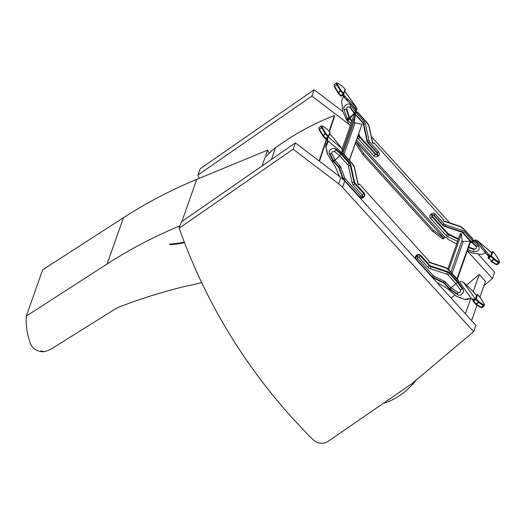 <?xml version="1.0" encoding="UTF-8"?>
<svg xmlns="http://www.w3.org/2000/svg" width="526" height="526" viewBox="0 0 526 526"><rect width="100%" height="100%" fill="white"/><g stroke="black" fill="none" stroke-linecap="round" stroke-linejoin="round"><path stroke-width="0.79" d="M383.467 403.264A14.149 13.742 -160.5 0 0 386.682 402.397C397.847 397.814 407.229 390.936 414.836 381.764A9.35 9.08 -160.5 0 0 415.75 380.416M184.541 242.716A115.74 112.557 18.7 0 1 169.852 244.649L169.799 244.071A115.148 111.985 -161.3 0 0 184.33 242.17M271.455 159.444L275.361 147.878A46.906 45.617 -161.3 0 0 266.603 156.327M326.659 138.594L319.197 160.686L319.427 161.226L326.975 138.871M329.427 131.605L334.687 116.016L334.457 115.483L329.125 131.276M275.361 147.878A262.402 255.195 18.7 0 1 334.457 115.483M474.682 299.36L470.704 298.544A2.347 2.111 -66.7 0 0 469.606 298.452L467.344 298.899A0.881 0.796 -66.7 0 0 466.812 299.248A1.762 1.585 -66.7 0 0 466.805 299.241A1.762 1.585 -66.7 0 0 465.793 299.195A3.518 3.163 113.3 0 1 463.847 299.13L461.256 298.11A1.17 1.052 -66.7 0 0 460.289 297.525A2.347 2.111 113.3 0 1 459.435 297.394L456.969 296.427A4.688 4.215 113.3 0 1 456.857 296.381A4.688 4.215 113.3 0 1 455.871 295.763L449.434 290.214L444.003 286.374A4.688 4.556 -160.5 0 0 443.53 286.078L436.869 282.416M475.234 298.636L474.498 299.564M476.293 295.658L476.885 294.685A0.592 0.572 19.5 0 1 477.707 294.757L476.26 298.847L478.838 301.681L483.427 304.718A3.892 0.809 49.1 0 0 483.848 303.522L480.284 297.591L477.687 294.731M473.361 299.846L472.973 300.938M483.427 304.718A0.592 0.467 123.5 0 1 483.243 305.507L481.132 307.329A0.592 0.467 123.5 0 1 480.554 307.414L475.964 304.376A0.592 0.467 123.5 0 1 475.866 304.284A0.592 0.592 0 0 0 475.964 304.376A0.592 0.467 123.5 0 0 476.543 304.291L481.132 307.329A4.484 0.934 49.1 0 0 482.138 307.638L484.242 305.81A4.484 0.934 -130.9 0 1 483.243 305.507L478.653 302.47L476.543 304.291L475.852 304.284L473.275 301.431A0.592 0.572 -160.5 0 1 473.157 300.852A0.592 0.592 0 0 0 473.275 301.451L473.67 301.181L476.247 304.015L478.351 302.194L475.78 299.36L473.67 301.181L473.321 300.616A0.592 0.572 -160.5 0 0 473.157 300.852L473.222 300.681A0.592 0.572 -160.5 0 1 473.361 300.51L474.196 299.781M475.793 297.769L476.51 295.691M429.038 261.014L359.482 184.074L429.038 261.014A0.881 0.855 -160.5 0 0 429.354 262.474L445.496 267.865A4.688 4.556 19.5 0 1 446.679 268.451L447.6 269.075A1.17 1.137 -160.5 0 0 448.244 269.838A2.347 2.275 19.5 0 1 449.013 270.403L458.034 280.325A1.17 1.137 19.5 0 1 458.304 281.357A0.881 0.855 -160.5 0 0 458.304 281.745L458.685 282.212A0.881 0.796 -66.7 0 0 459.408 282.133A2.347 2.111 113.3 0 1 459.487 282.081L461.177 281.555L463.327 282.219L471.69 290.096A3.518 0.73 -130.9 0 1 472.486 290.911L474.413 293.028A2.347 0.487 -130.9 0 1 475.024 293.758L476.438 295.198M491.356 252.421L491.646 252.197L491.698 252.756L492.06 251.737L491.31 252.381L492.066 251.724A0.592 0.572 19.5 0 1 492.888 251.796L491.442 255.886L494.019 258.72L498.609 261.757A3.892 0.809 49.1 0 0 499.029 260.561L495.466 254.63L492.869 251.77M490.304 255.991L488.503 257.655L490.462 255.537M488.72 256.392L488.154 257.977M490.147 256.155L488.542 257.543A0.592 0.572 -160.5 0 0 488.404 257.714L488.338 257.891A0.592 0.572 -160.5 0 0 488.457 258.47L488.476 258.49M490.968 254.808L491.692 252.73M443.609 219.776L374.052 142.829L443.609 219.776A0.881 0.855 -160.5 0 0 443.931 221.236L460.066 226.621A4.688 4.556 19.5 0 1 461.249 227.206L462.17 227.837A1.17 1.137 -160.5 0 0 462.821 228.6A2.347 2.275 19.5 0 1 463.59 229.158L472.611 239.08A1.17 1.137 19.5 0 1 472.881 240.112A0.881 0.855 -160.5 0 0 472.881 240.507L473.755 241.362L473.393 240.592A0.881 0.69 154.7 0 0 474.15 240.415A2.347 1.841 -25.3 0 1 474.228 240.362L475.885 239.935L477.404 240.586L491.481 252.704M484.545 251.737L485.551 250.869L477.864 241.086L476.858 241.96L484.545 251.737A3.518 0.73 49.1 0 0 485.314 252.644L487.24 254.762A2.347 0.487 49.1 0 0 487.878 255.406L488.693 256.359L489.699 255.491L490.232 256.077M488.693 256.359L489.226 256.951M373.947 143.138A0.881 0.855 19.5 0 1 372.493 142.651L368.943 126.378A4.688 4.556 -160.5 0 0 368.489 125.162L367.963 124.195A1.17 1.137 19.5 0 1 367.266 123.472A2.347 2.275 -160.5 0 0 366.786 122.663L357.765 112.742A1.17 1.137 -160.5 0 0 356.746 112.354A0.881 0.855 19.5 0 1 356.352 112.308L355.53 111.302L356.082 111.538A0.881 0.796 113.3 0 1 356.319 110.782A2.347 2.111 -66.7 0 0 356.378 110.716L357.049 109.198L356.286 107.337L347.923 99.46A3.518 0.73 -130.9 0 1 347.127 98.638L345.201 96.521A2.347 0.487 -130.9 0 1 344.589 95.791L343.268 94.397M344.721 91.162L356.635 107.712L356.286 107.337L355.28 108.205L346.917 100.328A3.518 0.73 -130.9 0 1 346.121 99.513L344.195 97.395A2.347 0.487 -130.9 0 1 343.583 96.666L342.262 95.265M326.791 138.476L327.935 141.481A2.347 1.841 -25.3 0 1 327.829 142.48L327.001 144.505A0.881 0.69 -25.3 0 1 326.58 144.972A1.762 1.381 -25.3 0 1 326.449 145.899A3.518 2.755 154.7 0 0 326.173 147.661L326.679 150.061A1.17 0.92 -25.3 0 1 327.073 150.962A2.347 1.841 154.7 0 0 327.04 151.744L327.527 154.026A4.688 3.675 154.7 0 0 327.744 154.664A4.688 3.675 154.7 0 0 327.968 155.052L335.358 166.847A4.688 4.556 19.5 0 1 335.601 167.34L339.474 176.46M327.494 137.838L327.757 140.659L341.637 152.435L342.341 150.817L341.749 148.464L334.063 138.686A3.518 0.73 49.1 0 0 333.293 137.779L331.367 135.662A2.347 0.487 49.1 0 0 330.729 135.018L329.657 133.782M447.817 269.036L460.303 233.695L461.473 233.629L462.032 240.467A1.17 1.137 -160.5 0 0 463.288 241.539L470.283 241.118L470.375 242.256L457.344 279.142M456.982 278.747L470.283 241.118L470.974 241.881L470.343 242.348M448.711 269.739L461.473 233.629M349.264 160.239L362 124.202L349.402 160.391M341.847 153.217L355.431 114.767L354.169 121.486A1.17 1.137 -160.5 0 0 355.103 122.834L362 124.202M342.084 149.075L354.281 114.543L355.431 114.767L354.169 113.34L349.547 117.837L349.987 118.028L354.386 113.616M327.396 139.896L327.573 140.712A2.347 1.841 -25.3 0 1 327.468 141.711L326.639 143.743A0.881 0.69 -25.3 0 1 326.219 144.209L326.58 144.972M472.085 299.11L471.25 298.781A2.347 2.111 -66.7 0 0 470.152 298.689L467.89 299.136A0.881 0.796 -66.7 0 0 467.358 299.478L466.812 299.248M457.179 282.903A1.874 0.723 -35.8 0 1 457.798 282.758L458.389 282.469L458.008 282.002L451.038 287.696M451.295 287.761L449.585 289.287A3.268 3.176 19.5 0 1 449.237 288.952L450.848 287.834L445.87 282.363L444.648 283.212L449.625 288.682M359.37 184.376A0.881 0.855 19.5 0 1 357.923 183.89L354.373 167.616A4.688 4.556 -160.5 0 0 353.919 166.407L353.393 165.434A1.17 1.137 19.5 0 1 352.696 164.717A2.347 2.275 -160.5 0 0 352.21 163.908L343.189 153.98A1.17 1.137 -160.5 0 0 342.176 153.599A0.881 0.855 19.5 0 1 341.775 153.546L341.374 153.151A0.881 0.69 -25.3 0 1 341.578 152.501A2.347 1.841 154.7 0 0 341.637 152.435M333.359 161.469L338.33 166.939L339.941 165.821L334.97 160.351L338.087 157.228L334.97 160.351L333.057 161.088A3.268 3.176 -160.5 0 0 333.359 161.469L335.069 160.068M467.351 299.478A1.762 1.585 -66.7 0 0 466.338 299.425A3.518 3.163 113.3 0 1 464.392 299.36L461.256 298.11M461 297.762A1.17 1.052 -66.7 0 0 460.835 297.755A2.347 2.111 113.3 0 1 459.987 297.631L457.521 296.664A4.688 4.215 113.3 0 1 457.403 296.618A4.688 4.215 113.3 0 1 457.291 296.565M473.801 300.122L471.585 298.893L459.487 282.081M457.502 294.757L457.64 294.205A1.874 0.809 -55 0 1 458.067 292.469C459.98 292.772 460.763 291.917 460.414 289.905L462.9 288.735L463.544 290.996L463.261 292.535L461.059 294.994L458.409 295.204L450.138 289.609L451.006 287.834M428.861 261.225A0.881 0.855 -160.5 0 0 429.466 262.172L445.601 267.556A4.688 4.556 19.5 0 1 446.784 268.142L447.705 268.773A1.17 1.137 -160.5 0 0 448.356 269.536A2.347 2.275 19.5 0 1 449.125 270.094L458.146 280.023A1.17 1.137 19.5 0 1 458.416 281.048A0.881 0.855 -160.5 0 0 458.416 281.443L458.389 282.469L462.9 288.735M359.482 184.074A0.881 0.855 19.5 0 1 358.028 183.587L354.478 167.314A4.688 4.556 -160.5 0 0 354.024 166.098L353.498 165.131A1.17 1.137 19.5 0 1 352.801 164.408A2.347 2.275 -160.5 0 0 352.321 163.599L343.3 153.677A1.17 1.137 -160.5 0 0 342.281 153.29A0.881 0.855 19.5 0 1 341.887 153.244L341.078 153.408L341.479 153.802L338.087 157.228M448.915 289.872L449.585 289.287L450.138 289.609L449.434 290.214M458.416 281.443L459.231 282.449M458.067 292.469L451.177 287.788M326.731 150.088A1.17 0.92 -25.3 0 1 326.712 150.199A2.347 1.841 154.7 0 0 326.679 150.982L327.165 153.263A4.688 3.675 154.7 0 0 327.382 153.894L327.744 154.664M326.219 144.209A1.762 1.381 -25.3 0 1 326.087 145.137A3.518 2.755 154.7 0 0 325.811 146.899L326.679 150.061M329.217 153.625L332.826 160.548L335.042 160.022L331.794 153.553C331.847 151.804 332.794 151.133 334.648 151.547L335.904 149.022L333.859 148.325L332.347 148.51L329.618 150.39L329.013 151.666L329.217 153.625A0.592 0.368 152.5 0 1 329.835 153.605A1.874 1.164 -27.5 0 0 331.794 153.553M332.386 161.673L333.057 161.088L332.826 160.548L332.123 161.153M341.887 153.244L341.012 152.389M340.651 154.703A1.874 1.098 -49.7 0 0 340.769 154.006A0.592 0.348 130.3 0 1 341.078 153.408L335.904 149.022M485.689 253.059L483.986 253.585A0.881 0.69 154.7 0 0 483.447 253.953A1.762 1.381 154.7 0 0 482.362 254.071A3.518 2.755 -25.3 0 1 480.304 254.328L477.503 253.913A1.17 0.92 154.7 0 0 476.444 253.591A2.347 1.841 -25.3 0 1 475.537 253.624L472.867 253.223A4.688 3.675 -25.3 0 1 471.664 252.861L467.371 250.764M343.425 96.468L342.735 98.191A0.881 0.796 113.3 0 1 342.308 98.678A1.762 1.585 113.3 0 1 342.117 99.776A3.518 3.163 -66.7 0 0 341.722 101.866L342.018 104.865A1.17 1.052 113.3 0 1 342.321 106.028A2.347 2.111 -66.7 0 0 342.235 106.969L342.518 109.822A4.688 4.215 -66.7 0 0 342.853 111.15L346.279 119.303L349.928 125.609A4.688 4.556 19.5 0 1 350.178 126.102L350.191 126.135M358.817 133.742L359.626 135.984A2.965 2.88 19.5 0 0 360.218 136.957L375.722 154.019A0.565 0.552 19.5 0 0 376.524 154.072L376.991 153.671A0.565 0.552 19.5 0 0 377.03 152.888L368.174 143.144A5.299 5.142 -160.5 0 1 366.931 140.744L363.269 123.965A2.965 2.88 19.5 0 0 362.572 122.617L362.907 122.387L354.78 113.445L349.816 118.317L349.632 117.956L349.816 118.317L348.284 119.915L347.482 120.046A0.355 0.342 19.5 0 1 347.495 119.967L344.122 109.645C341.966 106.39 349.244 101.584 350.724 105.292L349.711 107.146L347.673 106.89L346.871 108.014L346.89 109.053L346.312 109.178A1.953 0.592 162.5 0 0 344.122 109.645M374.052 142.829A0.881 0.855 19.5 0 1 372.605 142.349L369.055 126.069A4.688 4.556 -160.5 0 0 368.601 124.859L368.068 123.886A1.17 1.137 19.5 0 1 367.372 123.169A2.347 2.275 -160.5 0 0 366.892 122.361L357.871 112.432A1.17 1.137 -160.5 0 0 356.858 112.051A0.881 0.855 19.5 0 1 356.457 112.005L356.082 111.538M443.438 219.98A0.881 0.855 -160.5 0 0 444.036 220.933L460.178 226.318A4.688 4.556 19.5 0 1 461.355 226.903L462.282 227.528A1.17 1.137 -160.5 0 0 462.926 228.291A2.347 2.275 19.5 0 1 463.695 228.856L472.716 238.778A1.17 1.137 19.5 0 1 472.986 239.81A0.881 0.855 -160.5 0 0 472.986 240.198L473.393 240.592M350.724 105.292L355.234 111.558L354.412 112.998L354.78 113.445L356.056 112.564A2.531 0.526 49.1 0 1 355.234 111.558L355.53 111.302A0.881 0.796 113.3 0 1 355.773 110.545A2.347 2.111 -66.7 0 0 355.832 110.48L355.53 108.507M342.742 95.798L343.748 94.923M356.378 110.716L351.914 105.036M456.653 244.038L448.711 239.678A1.17 1.137 -160.5 0 0 448.29 239.534L446.502 237.574A1.17 1.137 -160.5 0 0 445.049 237.325L443.845 238.068A2.347 0.487 -130.9 0 1 443.431 237.805L433.884 230.519L432.596 231.295L362.933 154.657L363.939 153.789L433.602 230.427M357.463 137.575A5.332 5.175 -160.5 0 0 358.331 138.871L373.835 155.926A2.932 2.847 -160.5 0 0 377.964 156.209L378.431 155.801A2.932 2.847 -160.5 0 0 378.641 151.771L369.785 142.027A2.932 2.847 19.5 0 1 369.094 140.698L365.432 123.919A5.332 5.175 -160.5 0 0 364.176 121.499L356.056 112.564L356.457 112.005M444.365 237.943L442.839 238.942A2.347 0.487 -130.9 0 1 442.425 238.672L432.628 231.269M443.701 238.37L442.839 238.942M356.01 141.691L363.939 153.789M355.458 143.25L362.933 154.657M347.443 119.632L349.632 117.956L349.442 117.489L346.982 118.692M349.922 106.758L354.412 112.998L354.195 113.373M346.89 109.053L349.442 117.489M470.08 243.084L472.986 240.198M457.587 241.395L447.744 236.647A5.332 5.175 19.5 0 1 446.081 235.411L430.577 218.349A2.932 2.847 19.5 0 1 430.787 214.319L431.254 213.918A2.932 2.847 19.5 0 1 435.383 214.194L444.233 223.938A2.932 2.847 -160.5 0 0 445.509 224.766L462.15 230.322A5.332 5.175 19.5 0 1 464.458 231.821L472.585 240.763A2.531 0.526 -130.9 0 0 473.459 241.618L473.755 241.362A0.881 0.69 154.7 0 0 474.511 241.178A2.347 1.841 -25.3 0 1 474.59 241.125L476.523 241.625M478.634 246.004L476.852 246.398L471.704 242.026A1.953 1.144 130.3 0 0 473.459 241.618L478.634 246.004C480.041 249.863 478.272 251.783 473.321 251.776L467.745 249.699M485.551 250.869A3.518 0.73 49.1 0 0 486.32 251.776L488.246 253.894A2.347 0.487 49.1 0 0 488.884 254.531L489.699 255.491M474.228 240.362L479.436 245.234M476.852 246.398L476.385 246.503L476.267 248.364L475.057 249.035A1.788 1.4 -25.3 0 1 474.761 249.068L474.071 248.969L473.913 249.554A1.953 0.967 110.4 0 1 473.321 251.776M458.494 238.817L448.895 234.188A2.965 2.88 -160.5 0 1 447.974 233.505L432.464 216.442A0.565 0.552 -160.5 0 1 432.503 215.66L432.97 215.259A0.565 0.552 -160.5 0 1 433.772 215.312L442.629 225.056A5.299 5.142 19.5 0 0 444.924 226.548L461.565 232.104A2.965 2.88 -160.5 0 1 462.847 232.939L463.189 232.709L471.704 242.026L471.237 242.138M474.071 248.969L468.686 247.036M371.343 136.569L449.763 222.846M478.088 253.999L494.664 272.231L492.428 278.543L467.318 250.915M483.933 285.703L492.428 278.543M349.336 124.57L311.905 96.074L314.134 89.762L200.189 168.728L197.96 175.04A565.213 548.999 -160.5 0 0 199.144 178.386M311.905 96.074L197.96 175.04M314.134 89.762L343.149 111.854M319.433 161.199L340.901 177.545A28.141 27.339 19.5 0 1 344.747 181.069L475.892 325.344L473.663 331.656L342.518 187.381A28.141 27.339 -160.5 0 0 338.672 183.857L293.133 149.187L179.188 228.153A565.213 548.999 -160.5 0 0 309.025 435.686A565.213 548.999 -160.5 0 0 313.141 439.775A11.723 11.388 -160.5 0 0 327.829 441.524L411.516 383.98L473.663 331.656M293.133 149.187L295.362 142.875L181.417 221.84L179.188 228.153M295.362 142.875L318.907 160.798M465.372 313.772L470.711 298.656M473.183 291.674L479.285 274.394L485.465 281.371L479.89 297.137M477.075 305.113L471.592 320.617M479.285 274.394L466.477 285.184M454.898 294.928L451.13 298.104M269.18 153.336L267.635 150.12L196.763 179.373A464.997 451.656 -160.5 0 0 123.465 217.705L42.652 269.818L26.3 316.1A68.104 66.144 -160.5 0 0 29.758 341.598A13.15 12.775 -160.5 0 0 44.874 351.519A31.534 30.633 -160.5 0 0 52.409 348.271L113.761 309.919A44.559 43.283 -160.5 0 1 121.447 306.106A539.15 523.686 -160.5 0 1 183.442 286.782A91.465 88.841 -160.5 0 1 187.177 285.947A248.029 240.915 19.5 0 0 201.234 282.666A36.353 35.308 -160.5 0 1 201.642 282.567M44.276 351.526A9.376 9.106 19.5 0 1 40.85 350.809A22.671 22.02 19.5 0 0 41.048 350.881A9.383 9.113 19.5 0 0 44.276 351.526M26.3 316.1L107.113 263.98A464.997 451.656 19.5 0 1 180.017 225.812M267.635 150.12L262.033 165.973M472.966 300.754L473.361 300.504M473.268 299.787L472.933 300.727M478.653 302.47L478.351 302.194L478.838 301.681A0.592 0.467 -56.5 0 1 478.653 302.47M475.852 304.284L473.295 301.451M484.242 305.81L483.92 303.594L480.356 297.663A0.592 0.592 0 0 0 480.284 297.571L480.284 297.571A0.592 0.368 -31 0 1 480.389 297.755M475.78 299.36L476.26 298.847A0.592 0.572 19.5 0 0 475.432 298.794L475.78 299.36M482.138 307.638L480.554 307.414A0.592 0.467 123.5 0 1 480.442 307.302M476.878 294.698L476.898 294.678A0.592 0.592 0 0 1 477.707 294.738L480.284 297.571M463.327 282.219L475.195 298.702M491.047 261.323A0.592 0.467 123.5 0 0 491.146 261.415A0.592 0.592 0 0 1 491.034 261.323L491.725 261.33A0.592 0.467 123.5 0 1 491.146 261.415L495.735 264.453A0.592 0.467 123.5 0 0 496.314 264.368A4.484 0.934 49.1 0 0 497.313 264.677L499.424 262.849A4.484 0.934 -130.9 0 1 498.424 262.546L493.835 259.502L490.962 256.399L488.851 258.22L491.422 261.054L494.019 258.72A0.592 0.467 -56.5 0 1 493.835 259.502L491.725 261.33L496.314 264.368L498.424 262.546A0.592 0.467 123.5 0 0 498.609 261.757M488.641 256.28L488.148 257.786M488.273 257.819L488.338 257.898A0.592 0.592 0 0 0 488.457 258.49L488.851 258.22L488.503 257.655A0.592 0.572 -160.5 0 0 488.338 257.891M499.424 262.849L499.102 260.633L495.531 254.702A0.592 0.592 0 0 0 495.466 254.61L495.466 254.61A0.592 0.368 -31 0 1 495.564 254.794M490.962 256.399L491.442 255.886A0.592 0.572 19.5 0 0 490.613 255.833L490.962 256.399M497.313 264.677L495.735 264.453A0.592 0.467 123.5 0 1 495.623 264.341M492.06 251.737L492.08 251.717A0.592 0.592 0 0 1 492.888 251.776L495.466 254.61M334.122 84.811A4.484 0.934 49.1 0 0 334.635 86.501L336.745 84.673A4.484 0.934 -130.9 0 1 336.232 82.99L334.122 84.811L334.451 87.027A0.592 0.368 149 0 0 334.516 87.106L337.981 92.865M343.577 94.121L341.486 95.936L341.052 95.627L343.162 93.799L340.309 90.61L336.745 84.673A0.592 0.368 149 0 1 337.501 84.522L341.065 90.452L343.642 93.286L345.089 89.196L342.511 86.363L337.929 83.325A3.892 0.809 49.1 0 0 337.501 84.522M338.087 93.056L338.087 93.036A0.592 0.368 149 0 1 338.014 92.964L334.451 87.027A0.592 0.368 149 0 1 334.635 86.501L338.205 92.431A0.592 0.368 149 0 0 338.014 92.964A0.592 0.592 0 0 0 338.087 93.056L340.657 95.89L338.1 93.056L341.065 90.452A0.592 0.368 149 0 0 340.309 90.61L338.205 92.431L341.052 95.627L340.657 95.89A0.592 0.592 0 0 0 341.486 95.936L343.596 94.115L343.162 93.799L343.642 93.286A0.592 0.572 -160.5 0 1 343.603 94.101L343.596 94.115A0.592 0.592 0 0 0 343.767 93.865L345.214 89.768A0.592 0.572 -160.5 0 0 345.089 89.196L345.069 89.177M342.255 86.192A0.592 0.467 123.5 0 1 342.511 86.363L342.511 86.343A0.592 0.592 0 0 0 342.406 86.244L337.817 83.207A0.592 0.467 -56.5 0 0 337.633 83.147M337.929 83.325A0.592 0.467 -56.5 0 0 337.817 83.207L336.232 82.99M342.498 86.336L345.089 89.177A0.592 0.592 0 0 1 345.214 89.768M340.677 95.89A0.592 0.572 -160.5 0 0 341.466 95.942M356.286 107.337L344.694 91.235M328.402 137.082L326.304 138.903L325.87 138.588L327.981 136.76L325.134 133.571L321.564 127.64A4.484 0.934 -130.9 0 1 321.051 125.951L318.94 127.772A4.484 0.934 49.1 0 0 319.453 129.462L321.564 127.64A0.592 0.368 149 0 1 322.32 127.483L325.89 133.413L328.461 136.247L329.907 132.157L327.336 129.324L322.747 126.286A3.892 0.809 49.1 0 0 322.32 127.483M322.8 135.826L319.335 130.067A0.592 0.368 149 0 1 319.453 129.462L323.023 135.392A0.592 0.368 149 0 0 322.905 135.997L325.89 133.413A0.592 0.368 149 0 0 325.134 133.571L323.023 135.392L325.87 138.588L325.476 138.851A0.592 0.592 0 0 0 326.304 138.903L328.415 137.076L327.981 136.76L328.461 136.247A0.592 0.572 -160.5 0 1 328.421 137.062L328.415 137.076A0.592 0.592 0 0 0 328.586 136.826L330.032 132.73A0.592 0.572 -160.5 0 0 329.907 132.157L327.336 129.324A0.592 0.467 123.5 0 0 327.073 129.153M318.94 127.772L319.269 129.994L322.832 135.925A0.592 0.592 0 0 0 322.905 136.017L325.476 138.851L322.925 136.017M327.317 129.304L327.336 129.304A0.592 0.592 0 0 0 327.225 129.205L322.635 126.168L321.051 125.951M325.502 138.851A0.592 0.572 -160.5 0 0 326.284 138.91M452.058 273.323L463.288 241.539M450.881 272.027L462.032 240.467M343.951 154.394L355.103 122.834M342.893 153.388L354.169 121.486M326.639 143.743L327.001 144.505M467.89 299.136L467.344 298.899M449.237 288.952L444.266 283.481A2.932 2.847 -160.5 0 0 443.346 282.797L433.174 277.892A5.332 5.175 19.5 0 1 432.234 277.314M415.586 259.002A2.932 2.847 19.5 0 1 416.211 255.564L416.677 255.156A2.932 2.847 19.5 0 1 420.807 255.439L429.663 265.176A2.932 2.847 -160.5 0 0 430.932 266.005L447.58 271.561A5.332 5.175 19.5 0 1 449.888 273.066L458.008 282.002L458.304 281.745M359.81 197.644A2.932 2.847 -160.5 0 0 363.387 197.447L363.854 197.046A2.932 2.847 -160.5 0 0 364.064 193.016L355.208 183.272A2.932 2.847 19.5 0 1 354.524 181.943L350.855 165.157A5.332 5.175 -160.5 0 0 349.606 162.744L341.479 153.802L341.775 153.546M338.33 166.939A2.932 2.847 19.5 0 1 338.915 167.912L342.689 178.353A5.332 5.175 -160.5 0 0 343.419 179.701M457.521 296.664L456.969 296.427M459.987 297.631L459.435 297.394M460.835 297.755L460.289 297.525M464.392 299.36L463.847 299.13M466.338 299.425L465.793 299.195M470.152 298.689L469.606 298.452M471.25 298.781L470.704 298.544M444.266 283.481L444.648 283.212A3.498 3.399 19.5 0 0 443.556 282.396L444.22 281.127A5.299 5.142 19.5 0 1 445.87 282.363M443.346 282.797L443.556 282.396L433.385 277.491L434.042 276.222L444.22 281.127M433.174 277.892L433.385 277.491A4.767 4.629 -160.5 0 1 431.892 276.387L433.122 275.532A2.965 2.88 -160.5 0 0 434.042 276.222M431.576 276.591L431.892 276.387L416.388 259.325L417.611 258.476L433.122 275.532M416.073 259.535L416.388 259.325A2.367 2.295 -160.5 0 1 416.559 256.07A1.874 0.388 49.1 0 0 417.651 257.694A0.565 0.552 -160.5 0 0 417.611 258.476M416.211 255.564L416.559 256.07L417.026 255.669A1.874 0.388 49.1 0 0 418.117 257.293L417.651 257.694M416.677 255.156L417.026 255.669A2.367 2.295 -160.5 0 1 420.353 255.892L418.92 257.345A0.565 0.552 -160.5 0 0 418.117 257.293M420.807 255.439L420.353 255.892L429.209 265.637L427.776 267.09L418.92 257.345M429.663 265.176L429.209 265.637A3.498 3.399 19.5 0 0 430.728 266.623L430.071 268.582A5.299 5.142 19.5 0 1 427.776 267.09M430.932 266.005L430.728 266.623L447.37 272.179L446.712 274.138L430.071 268.582M447.58 271.561L447.37 272.179A4.767 4.629 -160.5 0 1 449.434 273.52L447.994 274.973A2.965 2.88 -160.5 0 0 446.712 274.138M449.888 273.066L449.434 273.52L457.561 282.462L462.308 289.017M447.994 274.973L456.016 283.797L460.414 289.905M457.64 294.205L450.387 289.168M341.749 148.464L328.369 137.115M327.165 153.263L327.527 154.026M326.679 150.982L327.04 151.744M326.712 150.199L327.073 150.962M325.811 146.899L326.173 147.661M326.087 145.137L326.449 145.899M327.468 141.711L327.829 142.48M327.573 140.712L327.935 141.481M338.915 167.912L339.415 167.827A3.498 3.399 -160.5 0 0 338.718 166.676L333.74 161.199M342.689 178.353L343.189 178.268L339.415 167.827A1.874 0.348 -19.9 0 0 340.999 167.57A5.299 5.142 -160.5 0 0 339.941 165.821M343.8 180.076L344.142 179.839A4.767 4.629 19.5 0 1 343.189 178.268A1.874 0.348 -19.9 0 0 344.773 178.012L340.999 167.57M359.33 197.112L359.646 196.902L344.142 179.839L345.365 178.991A2.965 2.88 19.5 0 1 344.773 178.012M363.387 197.447L362.979 197.125A2.367 2.295 19.5 0 1 359.646 196.902L360.869 196.053L345.365 178.991M363.854 197.046L363.446 196.724L362.979 197.125A1.874 0.388 -130.9 0 1 361.671 196.106A0.565 0.552 19.5 0 1 360.869 196.053M364.064 193.016L363.611 193.469A2.367 2.295 19.5 0 1 363.446 196.724A1.874 0.388 -130.9 0 1 362.138 195.705L361.671 196.106M355.208 183.272L354.754 183.725L363.611 193.469L362.177 194.922A0.565 0.552 19.5 0 1 362.138 195.705M354.524 181.943L353.932 182.141A3.498 3.399 -160.5 0 0 354.754 183.725L353.321 185.178L362.177 194.922M350.855 165.157L350.27 165.361L353.932 182.141A1.874 0.381 167.7 0 1 352.078 182.778A5.299 5.142 -160.5 0 0 353.321 185.178M349.606 162.744L349.152 163.198A4.767 4.629 19.5 0 1 350.27 165.361A1.874 0.381 167.7 0 1 348.416 165.992L352.078 182.778M335.601 149.627L341.032 154.263L349.152 163.198L347.719 164.651A2.965 2.88 19.5 0 1 348.416 165.992M347.719 164.651L339.697 155.827L334.648 151.547M329.835 153.605L333.359 160.423M362.572 122.617L355.431 114.767M346.279 119.303L346.818 118.837M346.956 120.428L347.495 119.967M355.773 110.545L356.319 110.782M346.917 100.328L347.923 99.46M346.121 99.513L347.127 98.638M344.195 97.395L345.201 96.521M343.583 96.666L344.589 95.791M357.049 109.198L355.99 109.566M347.929 120.23L351.059 123.669M445.049 237.325L356.602 140.015M443.845 238.068L356.069 141.507M363.768 153.388L362.762 154.256M351.861 121.401L349.422 118.718M352.072 120.796L349.816 118.317M359.626 135.984L359.133 136.214A1.953 0.362 160.1 0 1 357.673 136.964M360.218 136.957L359.823 137.358A3.458 3.36 19.5 0 1 359.133 136.214L358.528 134.551M375.722 154.019L375.327 154.42L359.823 137.358L358.331 138.871M376.524 154.072L376.82 154.519A1.059 1.032 19.5 0 1 375.327 154.42L373.835 155.926M376.991 153.671L377.287 154.118L376.82 154.519A1.953 0.408 49.1 0 0 377.964 156.209M377.03 152.888L377.366 152.658A1.059 1.032 19.5 0 1 377.287 154.118A1.953 0.408 49.1 0 0 378.431 155.801M368.174 143.144L368.509 142.914L377.366 152.658L378.641 151.771M366.931 140.744L367.378 140.738A4.8 4.662 -160.5 0 0 368.509 142.914L369.785 142.027M363.269 123.965L363.716 123.952L367.378 140.738A1.953 0.394 -12.3 0 0 369.094 140.698M364.176 121.499L362.907 122.387A3.458 3.36 19.5 0 1 363.716 123.952A1.953 0.394 -12.3 0 0 365.432 123.919M349.711 107.146L354.169 113.34M346.312 109.178L348.929 117.739M474.511 241.178L474.15 240.415M485.314 252.644L486.32 251.776M487.24 254.762L488.246 253.894M487.878 255.406L488.884 254.531M475.885 239.935L475.53 241.079M433.884 230.519L432.872 231.387M443.431 237.805L442.425 238.672M448.895 234.188L447.744 236.647M447.974 233.505L447.573 233.899A3.458 3.36 -160.5 0 0 448.658 234.708L458.304 239.356M432.464 216.442L432.07 216.844L447.573 233.899L446.081 235.411M432.503 215.66L432.148 215.384A1.059 1.032 -160.5 0 0 432.07 216.844L430.577 218.349M432.97 215.259L432.615 214.976L432.148 215.384A1.953 0.408 -130.9 0 1 430.787 214.319M433.772 215.312L434.108 215.081A1.059 1.032 -160.5 0 0 432.615 214.976A1.953 0.408 -130.9 0 1 431.254 213.918M442.629 225.056L442.964 224.826L434.108 215.081L435.383 214.194M444.924 226.548L445.042 226.173A4.8 4.662 19.5 0 1 442.964 224.826L444.233 223.938M461.565 232.104L461.69 231.729L445.042 226.173L445.509 224.766M464.458 231.821L463.189 232.709A3.458 3.36 -160.5 0 0 461.69 231.729L462.15 230.322M462.847 232.939L470.283 241.118M476.385 246.503L471.27 242.164M473.913 249.554L468.488 247.595M344.747 181.069L342.518 187.381M340.901 177.545L338.672 183.857M123.465 217.705L107.113 263.98M196.763 179.373L181.858 221.538M473.203 299.748L472.854 300.727M488.588 256.208L488.036 257.766M491.468 252.658L491.619 252.237M330.032 132.73A0.592 0.592 0 0 0 329.907 132.138M457.403 296.618L456.857 296.381M477.404 240.586L491.508 252.552M443.234 238.797L444.24 238.041"/></g></svg>
